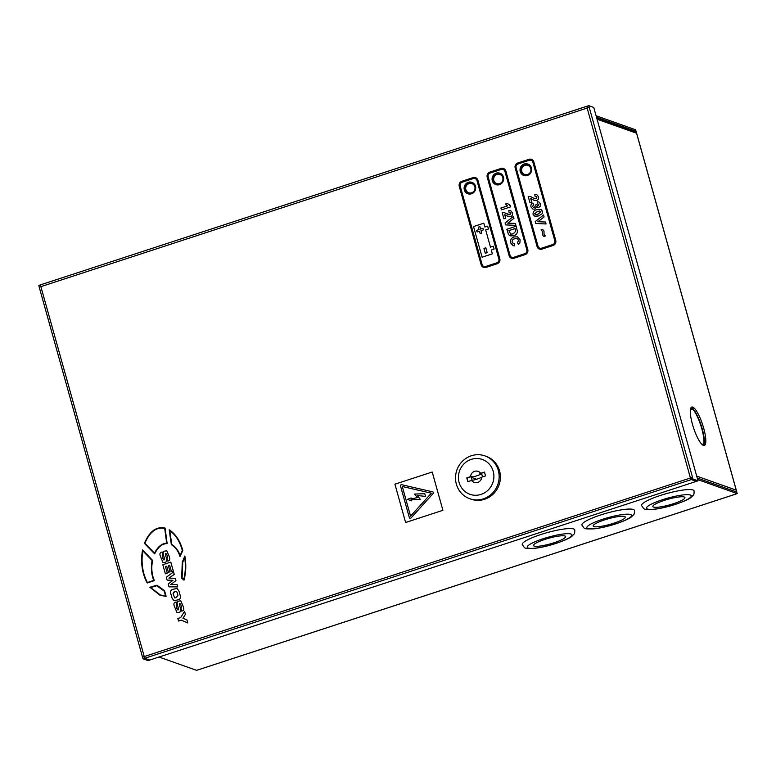 <?xml version="1.0" encoding="UTF-8"?>
<svg xmlns="http://www.w3.org/2000/svg" width="776" height="776" viewBox="0 0 776 776"><rect width="100%" height="100%" fill="white"/><g stroke="black" fill="none" stroke-linecap="round" stroke-linejoin="round"><path stroke-width="1.16" d="M596.084 115.75L635.622 129.796L636.048 131.328L634.671 131.774M696.702 476.115L736.24 490.16L736.463 491.965M596.802 118.321L635.515 132.075A1.814 1.736 109.6 0 1 636.582 133.239L736.24 490.16A1.814 1.736 109.6 0 1 735.939 491.78M634.981 131.881L636.107 131.513L636.582 133.239L597.045 119.194M692.755 408.642A20.195 4.811 -108.1 0 1 701.824 427.43A20.195 4.811 -108.1 0 1 703.628 445.24M701.698 444.134L702.862 444.318L703.124 445.259A20.195 4.811 -108.1 0 1 692.803 425.5A20.195 4.811 -108.1 0 1 691.785 407.041A20.195 4.811 -108.1 0 1 692.444 407.012L693.269 408.137L691.668 409.709L690.756 408.244M702.862 444.318L703.687 445.453A20.195 4.811 -108.1 0 0 704.336 445.424A20.195 4.811 -108.1 0 0 703.328 426.965A20.195 4.811 -108.1 0 0 693.007 407.206L693.269 408.137M735.667 494.108L196.571 670.348L159.041 657.02M697.236 478.026L736.773 492.071L737.2 493.604L735.522 494.157M737.2 493.604L697.663 479.558M596.511 117.283L636.048 131.328M691.241 407.4L692.444 407.012M692.706 407.943L691.106 409.505M703.512 444.832A20.195 4.811 71.9 0 0 701.252 426.887A20.195 4.811 71.9 0 0 692.512 408.884M432.785 491.868L432.785 491.877A1.009 0.96 109.6 0 0 432.678 491.839L401.677 484.709A1.009 0.96 -70.4 0 0 400.513 485.989L409.35 517.64A1.009 0.96 109.6 0 0 409.941 518.29L409.941 518.29A1.009 0.96 -70.4 0 0 410.979 518.019L433.144 493.497A1.009 0.96 -70.4 0 0 432.785 491.877A1.009 0.96 -70.4 0 0 432.785 491.868A1.009 0.96 109.6 0 1 433.144 493.497L410.979 518.019A1.009 0.96 109.6 0 1 409.941 518.29L409.941 518.29M468.306 182.292A6.062 5.791 -70.4 0 0 467.88 193.748A6.062 5.791 -70.4 0 0 475.727 188.102A6.062 5.791 -70.4 0 0 468.306 182.292M472.157 182.418A6.062 5.791 -70.4 0 0 464.552 188.015A6.062 5.791 -70.4 0 0 468.112 193.825M496.271 173.155A6.062 5.791 -70.4 0 0 495.845 184.61A6.062 5.791 -70.4 0 0 503.682 178.955A6.062 5.791 -70.4 0 0 496.271 173.155M500.122 173.271A6.062 5.791 -70.4 0 0 492.517 178.878A6.062 5.791 -70.4 0 0 496.068 184.678M524.236 164.008A6.062 5.791 -70.4 0 0 523.81 175.463A6.062 5.791 -70.4 0 0 531.647 169.818A6.062 5.791 -70.4 0 0 524.236 164.008M528.087 164.134A6.062 5.791 -70.4 0 0 520.483 169.731A6.062 5.791 -70.4 0 0 524.033 175.541M483.797 223.207L484.864 227.029L487.658 226.117L488.463 228.988L485.669 229.9L490.48 247.137L493.274 246.225L494.079 249.096L491.276 250.008L492.353 253.839L482.1 257.195L473.535 226.553L483.787 223.197L484.855 227.029M475.174 178.567A3.026 2.891 -70.4 0 0 473.36 178.548L462.176 182.205L473.36 178.548A3.026 2.891 -70.4 0 1 476.959 180.507L498.871 259.019A3.026 2.891 -70.4 0 1 496.882 262.802L485.698 266.459A3.026 2.891 -70.4 0 1 482.1 264.5L460.187 185.998A3.026 2.891 109.6 0 1 462.176 182.205L462.176 182.205A3.026 2.891 109.6 0 0 460.178 185.998L482.1 264.5A3.026 2.891 -70.4 0 0 483.875 266.44M517.097 238.591L514.711 238.756C512.8 239.221 511.956 240.395 512.17 242.257L513.45 243.713L514.701 243.848L514.624 245.885L512.994 245.662L510.637 242.849C510.113 239.92 511.258 237.96 514.052 236.961L517.505 236.835L520.104 239.823L519.872 242.985L518.407 244.518L517.534 242.791L518.504 240.201L517.097 238.591L514.711 238.756C512.81 239.221 511.966 240.395 512.17 242.267L513.45 243.713M516.176 226.223L517.485 231.607C517.126 233.819 515.846 235.196 513.654 235.758L509.657 235.632L508.532 234.527L506.844 229.269L516.176 226.223L517.485 231.607C517.117 233.809 515.836 235.196 513.644 235.758L510.201 235.875M513.431 216.407L513.974 218.357L507.756 223.149L515.39 223.41L515.933 225.37L505.622 224.885L505.089 222.993L513.431 216.407L513.974 218.357L507.747 223.149M504.604 212.76L509.968 214.855L510.87 213.322L509.105 212.595L508.765 210.694L510.686 210.723L512.441 212.857C512.897 214.622 512.335 215.874 510.724 216.62L508.125 216.456L504.73 214.7L505.729 218.26L503.934 218.842L502.188 212.576L504.604 212.75L508.794 214.845M508.29 216.523L510.724 216.62C512.325 215.874 512.897 214.622 512.432 212.857L510.686 210.723M507.203 203.438L510.346 205.359L510.753 206.833L501.442 209.879L500.918 208.036L507.553 205.873L505.409 204.03L507.203 203.438L510.346 205.359M503.139 169.43A3.026 2.891 -70.4 0 0 501.325 169.411L490.141 173.067L501.325 169.411A3.026 2.891 -70.4 0 1 504.924 171.37L526.836 249.872A3.026 2.891 -70.4 0 1 524.848 253.665L513.663 257.322A3.026 2.891 -70.4 0 1 510.065 255.362L488.143 176.85A3.026 2.891 109.6 0 1 490.141 173.067L490.141 173.067A3.026 2.891 109.6 0 0 488.143 176.85L510.065 255.362A3.026 2.891 -70.4 0 0 511.85 257.302M543.549 215L544.092 216.94L537.875 221.742L545.509 222.004L546.052 223.963L535.75 223.478L535.217 221.587L543.549 215L544.092 216.94L537.865 221.742M542.608 229.376L543.986 231.015L544.034 234.478L545.363 235.972L543.811 236.476L542.434 234.818L542.385 231.374L541.056 229.88L542.608 229.366L543.976 231.015L544.034 234.478L545.363 235.972L543.811 236.476M540.95 209.384L542.511 211.256L542.162 213.759L538.66 215.932L534.625 216.213L533.063 214.341C532.937 211.77 534.227 210.209 536.924 209.666L540.95 209.384L542.502 211.256L542.152 213.759L538.651 215.932L534.732 216.252M532.899 202.943L533.636 204.709L532.559 206.474L533.325 207.299L534.392 207.27L535.479 205.708L535.139 205.019L536.643 204.719L538.166 205.64L538.893 204.408L537.409 203.749L537.157 201.818L538.816 201.925L540.455 203.884L540.203 206.27L538.835 207.434L536.488 206.697L534.8 209.151L532.976 209.151L530.997 206.94C530.609 205.116 531.24 203.778 532.899 202.943L533.636 204.709L532.569 206.474L533.335 207.299M537.555 207.425L538.835 207.434L540.203 206.27L540.455 203.884L538.806 201.925M532.976 209.151L534.8 209.151L536.488 206.697M530.745 198.559L531.744 202.119L529.95 202.701L528.194 196.444L530.619 196.619L534.8 198.714L535.973 198.724L536.876 197.182L535.12 196.454L534.771 194.563L536.701 194.582L538.447 196.716C538.913 198.481 538.34 199.742 536.73 200.48L534.14 200.324L530.745 198.559L531.744 202.119L529.94 202.701M534.295 200.383L536.73 200.48C538.331 199.733 538.903 198.481 538.447 196.716L536.691 194.582M539.805 248.155A3.026 2.891 -70.4 0 1 538.02 246.215L516.108 167.713L538.03 246.215A3.026 2.891 -70.4 0 0 541.619 248.174L552.813 244.518A3.026 2.891 -70.4 0 0 554.801 240.735L532.879 162.223A3.026 2.891 -70.4 0 0 529.29 160.273L518.106 163.93A3.026 2.891 109.6 0 0 516.108 167.713A3.026 2.891 109.6 0 1 518.096 163.92L529.29 160.273M483.545 267.39L483.545 267.39A4.035 3.861 -70.4 0 0 485.96 267.419L497.144 263.762A4.035 3.861 -70.4 0 0 499.812 258.709L477.89 180.207A4.035 3.861 -70.4 0 0 475.513 177.617L475.513 177.617A4.035 3.861 -70.4 0 0 473.088 177.597L461.904 181.254A4.035 3.861 109.6 0 0 459.246 186.298L481.168 264.81A4.035 3.861 -70.4 0 0 483.545 267.39L483.545 267.39A4.035 3.861 -70.4 0 0 485.97 267.419L497.154 263.762A4.035 3.861 -70.4 0 0 499.812 258.709L477.89 180.207A4.035 3.861 -70.4 0 0 475.513 177.617L475.513 177.617M511.5 258.253L511.51 258.253A4.035 3.861 -70.4 0 0 513.935 258.272L525.119 254.615A4.035 3.861 -70.4 0 0 527.767 249.571L505.855 171.059A4.035 3.861 -70.4 0 0 503.478 168.479L503.478 168.479A4.035 3.861 -70.4 0 0 501.053 168.45L489.869 172.107A4.035 3.861 109.6 0 0 487.212 177.161L509.124 255.663A4.035 3.861 -70.4 0 0 513.925 258.272L525.11 254.615A4.035 3.861 -70.4 0 0 527.777 249.571L505.855 171.059A4.035 3.861 -70.4 0 0 503.478 168.479L503.478 168.479M533.82 161.922A4.035 3.861 -70.4 0 0 531.444 159.332L531.434 159.332A4.035 3.861 -70.4 0 0 529.019 159.313L517.835 162.97A4.035 3.861 109.6 0 0 515.177 168.014L537.089 246.525A4.035 3.861 -70.4 0 0 539.465 249.106A4.035 3.861 -70.4 0 0 539.475 249.115A4.035 3.861 -70.4 0 0 541.9 249.135L553.084 245.478A4.035 3.861 -70.4 0 0 555.742 240.434L533.81 161.922A4.035 3.861 -70.4 0 0 531.434 159.332M179.974 556.528L182.787 550.601C180.236 540.959 175.706 534.024 169.197 529.795L171.37 544.703C175.56 547.322 178.422 551.261 179.974 556.528L182.796 550.601C180.236 540.959 175.696 534.024 169.187 529.795M154.666 553.88L154.676 553.88C157.964 547.032 162.126 543.607 167.141 543.588L165.094 528.097C156.383 526.196 149.477 531.288 144.375 543.365L154.666 553.88C157.974 547.041 162.136 543.607 167.15 543.588L165.094 528.097M177.578 609.858L176.181 605.91L176.792 604.533L176.094 602.021L175.531 602.195C173.931 602.642 173.514 603.941 174.28 606.105L176.967 612.584L178.781 612.409C180.895 612.099 181.293 610.227 179.983 606.774C179.207 604.465 179.159 603.388 179.848 603.544L180.73 604.291L181.497 607.075L181.012 608.568L181.972 610.993C183.572 610.906 184.058 609.596 183.446 607.055L180.798 600.896L178.984 601.08C177.073 601.177 176.656 602.845 177.762 606.075C178.645 608.84 178.722 610.091 178.005 609.849L177.044 608.995L176.181 605.92L176.792 604.533L176.084 602.021M173.863 600.702L178.267 599.809C180.381 599.043 181.002 597.52 180.148 595.26L179.023 591.225L177.161 588.45L172.747 589.343C170.642 590.109 170.012 591.622 170.875 593.892L172 597.918L173.863 600.702L178.276 599.809C180.381 599.043 181.012 597.53 180.158 595.26L179.033 591.234L177.161 588.45M405.615 522.49L442.902 510.307L432.213 472.012L394.926 484.195L405.615 522.49L442.912 510.307L432.213 472.012M163.61 559.826L162.203 555.878L162.814 554.5L162.126 551.988L161.563 552.163C159.963 552.609 159.546 553.909 160.312 556.072L162.999 562.552L164.813 562.387C166.918 562.076 167.325 560.194 166.006 556.741C165.239 554.433 165.191 553.356 165.88 553.511L166.762 554.258L167.529 557.042L167.044 558.536L168.004 560.97C169.605 560.873 170.089 559.564 169.478 557.023L166.83 550.863L165.016 551.047C163.096 551.144 162.688 552.813 163.794 556.043C164.667 558.807 164.754 560.059 164.037 559.816L163.076 558.962L162.213 555.888L162.824 554.5L162.116 551.988M183.98 580.147L183.99 580.147C186.056 572.426 186.337 564.385 184.843 556.023L182.302 562.154L181.623 578.168L183.98 580.147C186.056 572.426 186.337 564.375 184.834 556.023L184.843 556.023M147.197 582.98L154.356 580.623C151.737 574.589 151.145 567.828 152.581 560.359L142.522 549.932C140.475 562.396 142.037 573.406 147.197 582.98L154.356 580.623C151.737 574.589 151.136 567.828 152.571 560.35L142.522 549.932M160.176 595.386L166.122 596.317L164.56 590.711L156.936 585.22L149.865 587.248L160.176 595.386L166.122 596.317L164.56 590.72L163.93 590.507M171.447 571.679L173.3 571.068L170.807 562.115L162.824 564.715L165.375 573.833L167.286 573.202L165.443 566.606L166.724 566.189L168.421 572.3L170.08 571.757L168.373 565.646L169.653 565.229L171.447 571.679L173.31 571.078L170.807 562.115M174.241 574.424L173.552 571.97L166.316 577.237L167.121 580.118L172.932 580.332L168.198 583.969L169.003 586.85L177.723 586.898L177.044 584.444L170.691 584.619L175.968 580.603L175.318 578.275L168.867 578.101L174.241 574.424L173.552 571.97M170.691 584.619L175.968 580.603L175.308 578.265M187.792 622.963L186.938 619.927L182.913 618.239L185.396 614.408L184.562 611.381L180.624 617.609L177.84 618.52L178.548 621.033L181.322 620.121L187.792 622.963L186.948 619.927L182.913 618.239L185.406 614.408L184.552 611.372M143.056 658.824L148.061 660.609L149.555 660.124L144.54 658.339L143.056 658.824L142.571 657.107L143.841 656.69M142.571 657.107L692.522 477.318L589.236 107.379L39.285 287.168M691.329 479.587L696.334 481.363L149.739 660.056L144.734 658.281L691.329 479.587L690.339 477.686L692.522 477.318L693.007 479.035L698.012 480.819L696.518 481.304L691.513 479.529L693.007 479.035M691.028 477.803L691.513 479.529M589.236 107.379L588.751 105.652L587.257 106.137L587.665 107.563M40.294 284.957L38.8 285.442L39.236 287.013M698.012 480.819L593.756 107.427L588.751 105.652M144.734 658.281L40.391 284.889L586.928 106.254M587.306 106.283L587.054 107.748L690.339 477.686M402.278 486.503L410.562 516.156L402.278 486.503L431.33 493.187L402.278 486.503M431.33 493.187L410.562 516.156M414.462 494.079L424.773 493.711L425.529 496.417L417.391 495.495L420.32 499.404L410.989 499.889L411.261 500.889L407.594 499.327L411.076 497.911L410.94 498.949L417.449 497.581L414.462 494.079M410.94 498.949L411.076 497.911M411.261 500.889L410.989 499.889L420.32 499.404L417.391 495.495L425.529 496.417L424.773 493.711M162.999 562.552L164.803 562.377C166.918 562.067 167.315 560.194 166.006 556.741C165.23 554.433 165.191 553.356 165.87 553.511L166.753 554.258L165.88 553.511M167.752 561.048L168.004 560.961C169.595 560.873 170.089 559.554 169.478 557.023L166.83 550.863M176.307 591.283L174.241 591.671L173.038 593.63L174.658 597.898L175.929 597.762L177.946 595.386L177.122 592.437L176.307 591.283L175.095 591.39L173.038 593.63L174.658 597.898M176.967 612.584L178.771 612.409C180.886 612.099 181.283 610.217 179.974 606.774C179.198 604.465 179.159 603.388 179.838 603.544L180.721 604.291L179.848 603.544M181.72 611.081L181.972 610.993C183.563 610.906 184.058 609.587 183.446 607.055L180.798 600.896M184.678 557.682L182.748 562.212L182.098 578.004L183.757 579.41C185.522 572.494 185.833 565.248 184.678 557.682L182.748 562.212L182.108 578.013L183.766 579.41M164.716 528.456C156.48 526.749 149.865 531.686 144.869 543.248L154.55 553.143C157.732 546.76 161.777 543.433 166.675 543.161L164.716 528.456C156.471 526.749 149.855 531.676 144.869 543.248L154.56 553.152M147.421 582.495L153.793 580.399C151.31 574.405 150.757 567.78 152.115 560.514L142.774 550.844C141.009 562.745 142.551 573.289 147.421 582.495C142.561 573.299 141.009 562.745 142.774 550.853M182.341 550.591C179.896 541.522 175.706 534.887 169.779 530.687L171.758 544.422C175.715 546.954 178.48 550.64 180.061 555.48L182.341 550.591M169.789 530.687L171.768 544.432C175.725 546.954 178.49 550.64 180.071 555.48M164.56 590.711L156.936 585.22M156.791 585.744L150.641 587.558L160.331 594.979L165.56 595.89L164.211 591.07L156.791 585.744L150.651 587.558L160.331 594.979M165.366 573.823L167.286 573.202L165.443 566.606L166.724 566.189M168.421 572.3L170.08 571.757L168.373 565.646L169.653 565.229M167.121 580.118L172.922 580.312M169.003 586.85L177.723 586.898L177.035 584.444M168.867 578.101L174.231 574.424M178.548 621.033L181.322 620.121M539.465 249.106L539.475 249.115A4.035 3.861 -70.4 0 0 541.89 249.135L553.075 245.478A4.035 3.861 -70.4 0 0 555.732 240.424L533.81 161.922M531.104 160.283A3.026 2.891 -70.4 0 0 529.28 160.263M536.226 196.415L535.11 196.454M530.619 196.619L534.722 198.685M537.409 203.739L538.893 204.408L537.409 203.739M536.633 204.719L538.156 205.64L537.361 205.65M538.137 214.089L540.95 211.761L539.737 210.975L537.428 211.508L534.625 213.836L535.838 214.622L538.137 214.089M534.615 213.827L535.838 214.612L534.615 213.827L537.419 211.508L539.737 210.975M540.95 211.761L539.727 210.975L540.95 211.761M487.163 252.646L485.291 253.257L483.943 248.407L485.805 247.806L487.163 252.646M485.291 253.257L483.943 248.407L485.805 247.796M479.471 231.18L477.075 231.956L476.639 230.365L479.025 229.58L478.346 227.125L479.888 226.621L480.577 229.075L482.963 228.299L483.409 229.89L481.023 230.666L481.712 233.12L480.15 233.634L479.471 231.18L480.15 233.634M477.075 231.956L476.639 230.365M476.629 230.365L479.025 229.58L478.336 227.125L479.888 226.621M480.577 229.075L482.963 228.289M493.264 246.225L494.079 249.096L491.276 250.008L492.353 253.839M492.343 253.839L482.09 257.186M487.658 226.117L488.463 228.988L485.66 229.9L490.471 247.137M509.395 205.174L510.336 205.359L510.753 206.833L501.432 209.879M504.73 214.7L505.729 218.26L503.934 218.842M509.105 212.595L510.22 212.556M515.38 223.41L515.933 225.37L505.622 224.885M515.759 231.18L515.128 228.571L508.92 230.608L510.637 234.129L513.217 233.886L515.759 231.18M515.128 228.571L508.91 230.608L510.637 234.129M514.701 243.848L514.624 245.885L512.985 245.662M517.514 236.845L520.104 239.823L519.872 242.985L518.407 244.518M545.509 222.004L546.052 223.963L535.741 223.478M498.308 470.45A22.717 21.699 109.6 0 1 492.159 493.449A22.717 21.699 109.6 0 1 469.732 498.716A22.717 21.699 109.6 0 1 456.366 484.166A22.717 21.699 109.6 0 1 462.515 461.177A22.717 21.699 109.6 0 1 484.942 455.9A22.717 21.699 109.6 0 1 498.308 470.45M484.942 455.9L486.183 456.337A22.717 21.699 109.6 0 1 499.55 470.896A22.717 21.699 109.6 0 1 493.4 493.885A22.717 21.699 109.6 0 1 470.974 499.152L469.732 498.716M493.216 471.313A18.479 17.654 109.6 0 1 481.042 494.409A18.479 17.654 109.6 0 1 459.101 482.468A18.479 17.654 109.6 0 1 471.265 459.373A18.479 17.654 109.6 0 1 493.216 471.313M482.536 476.891L481.721 473.952L480.276 474.417A7.973 1.397 164.4 0 1 476.493 475.921A7.973 1.397 164.4 0 1 471.924 477.153A4.695 4.481 -70.4 0 1 471.992 476.357A7.818 1.368 -15.6 0 1 470.547 476.629L466.764 477.87L467.831 481.702L471.614 480.46A5.859 5.597 -70.4 0 0 481.76 477.143L485.543 475.911L484.476 472.08L480.693 473.311A7.818 1.368 -15.6 0 1 479.81 473.796L484.525 472.254M471.614 480.46A7.818 1.368 164.4 0 0 477.318 479.025A7.818 1.368 164.4 0 0 481.76 477.143M480.693 473.311A5.859 5.597 -70.4 0 0 470.547 476.629M471.924 477.153L471.313 477.356L472.157 480.363M476.639 479.248L471.313 477.356M471.992 476.357L467.045 477.967L468.064 481.624M480.276 474.417A4.695 4.481 -70.4 0 0 479.81 473.796M521.812 171.38A4.85 4.627 -70.4 0 0 527.573 174.513A4.85 4.627 -70.4 0 0 527.913 165.346A4.85 4.627 -70.4 0 0 525.012 165.317A4.928 4.928 0 0 0 522.393 172.679M525.08 174.629A5.859 5.597 -70.4 0 0 526.147 175.764M530.386 165.86L529.853 166.035M673.529 503.692A16.665 2.92 -15.6 0 1 652.839 506.515A16.665 2.92 -15.6 0 1 664.246 500.394A16.665 2.92 -15.6 0 1 684.936 497.562A16.665 2.92 -15.6 0 1 673.529 503.692M660.221 495.515A27.257 4.782 -15.6 0 1 694.074 490.878C694.113 495.573 693.851 494.399 691.232 497.251C689.166 499.084 683.937 501.451 675.547 504.342C667.564 506.912 660.279 508.59 653.693 509.366C642.518 509.366 644.904 509.968 641.558 505.535A27.257 4.782 -15.6 0 1 660.221 495.515M493.846 180.517A4.85 4.627 -70.4 0 0 499.608 183.65A4.85 4.627 -70.4 0 0 499.948 174.493A4.85 4.627 -70.4 0 0 497.047 174.464A4.928 4.928 0 0 0 494.428 181.817M497.115 183.776A5.859 5.597 -70.4 0 0 498.182 184.911M502.421 175.007L501.888 175.182M465.881 189.664A4.85 4.627 -70.4 0 0 471.643 192.797A4.85 4.627 -70.4 0 0 471.983 183.631A4.85 4.627 -70.4 0 0 469.082 183.602A4.928 4.928 0 0 0 466.463 190.964M469.15 192.914A5.859 5.597 -70.4 0 0 470.217 194.049M474.456 184.145L473.923 184.319M613.874 523.189A16.665 2.92 -15.6 0 1 593.184 526.021A16.665 2.92 -15.6 0 1 604.591 519.891A16.665 2.92 -15.6 0 1 625.281 517.058A16.665 2.92 -15.6 0 1 613.874 523.189M600.566 515.012A27.257 4.782 -15.6 0 1 634.419 510.375C634.458 515.08 634.196 513.906 631.577 516.748C629.511 518.591 624.282 520.958 615.892 523.848C607.899 526.419 600.624 528.087 594.038 528.863C582.863 528.873 585.24 529.465 581.903 525.042A27.257 4.782 -15.6 0 1 600.566 515.012M554.219 542.696A16.665 2.92 -15.6 0 1 533.529 545.528A16.665 2.92 -15.6 0 1 544.936 539.398A16.665 2.92 -15.6 0 1 565.626 536.565A16.665 2.92 -15.6 0 1 554.219 542.696M540.911 534.518A27.257 4.782 -15.6 0 1 574.764 529.882C574.803 534.586 574.541 533.403 571.922 536.255C569.856 538.088 564.618 540.455 556.237 543.355C548.244 545.926 540.959 547.594 534.383 548.37C523.199 548.37 525.585 548.971 522.248 544.548A27.257 4.782 -15.6 0 1 540.911 534.518M662.413 499.744A23.222 4.074 -15.6 0 1 690.33 495.03A23.222 4.074 -15.6 0 1 675.362 504.332A23.222 4.074 -15.6 0 1 647.446 509.046A23.222 4.074 -15.6 0 1 662.413 499.744M602.758 519.241A23.222 4.074 -15.6 0 1 630.675 514.537A23.222 4.074 -15.6 0 1 615.707 523.839A23.222 4.074 -15.6 0 1 587.791 528.553A23.222 4.074 -15.6 0 1 602.758 519.241M543.103 538.748A23.222 4.074 -15.6 0 1 571.02 534.033A23.222 4.074 -15.6 0 1 556.053 543.346A23.222 4.074 -15.6 0 1 528.136 548.05A23.222 4.074 -15.6 0 1 543.103 538.748M198.326 669.804L735.609 494.157M736.793 491.945L636.174 131.581M142.493 657.049L39.207 287.101M40.391 284.889L586.995 106.196M524.663 174.484L527.486 175.483M527.913 165.346L530.726 166.355M496.698 183.621L499.521 184.63M499.948 174.493L502.77 175.492M468.733 192.768L471.556 193.767M471.983 183.631L474.805 184.639"/></g></svg>
